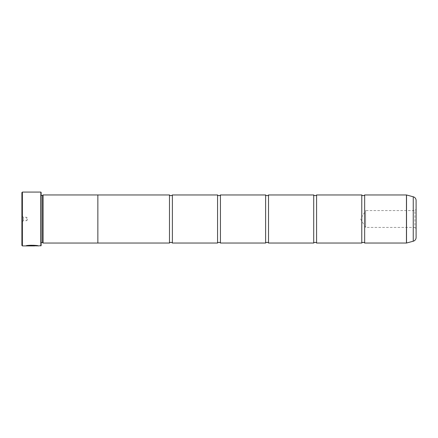 <?xml version="1.0" encoding="UTF-8"?>
<svg xmlns="http://www.w3.org/2000/svg" width="438" height="438" viewBox="0 0 438 438"><rect width="100%" height="100%" fill="white"/><g stroke="black" fill="none" stroke-linecap="round" stroke-linejoin="round"><path stroke-width="0.33" stroke-dasharray="2.19 1.64" d="M172.369 243.035L172.369 194.965M220.44 243.035L220.44 194.965M268.516 243.035L268.516 194.965M316.586 243.035L316.586 194.965M364.662 243.035L364.662 194.965M26.351 245.811L25.957 245.811C26.313 244.869 38.67 245.105 38.276 245.822C38.402 245.723 31.864 244.639 28.191 245.422L29.072 245.565C33.239 245.384 35.894 245.472 37.038 245.827L37.038 245.822M37.038 245.921C35.894 245.565 33.239 245.477 29.072 245.658L28.191 245.521C31.854 244.738 38.402 245.822 38.27 245.921L37.898 245.827M25.957 245.811L34.569 245.822M34.569 245.723L32.719 245.499L33.332 245.822M32.719 245.663L27.523 245.866M416.1 228.636L414.874 227.415L414.874 210.585L365.62 210.585L365.62 227.415L365.62 210.585L360.567 219L365.62 227.415L414.874 227.415L414.874 210.585L416.1 209.364L416.1 228.636L416.1 209.364M21.9 215.825L23.34 217.27L23.34 220.73L26.707 220.73L26.707 217.27L26.707 220.73L27.747 219L26.707 217.27L23.34 217.27L23.34 220.73L21.9 222.175L21.9 215.825L21.9 222.175M41.128 195.43L41.128 242.57L41.128 195.43A0.482 0.482 0 0 1 40.646 194.948L40.646 243.052L40.646 194.948M41.128 242.57A0.482 0.482 0 0 0 40.646 243.052M40.646 194.658L40.646 243.342L40.646 194.658L41.128 194.182L41.128 243.818L41.128 194.182M40.646 243.342L41.128 243.818M361.777 243.035L361.777 194.965M313.707 243.035L313.707 194.965M265.631 243.035L265.631 194.965M217.56 243.035L217.56 194.965M169.484 243.035L169.484 194.965M97.855 243.035L97.855 194.965L97.855 243.035M97.855 194.948L97.855 243.052M43.05 243.052L43.05 194.948M416.1 237.511L416.1 200.489M42.574 242.57L42.574 195.43M21.9 192.561L21.9 245.439M40.843 192.079L40.843 245.921M22.382 245.921L22.382 192.079M41.128 245.63L41.128 192.37M27.523 245.773L25.957 245.822M33.332 245.723L32.719 245.866M34.569 245.811L27.523 245.811M27.523 245.751L34.569 245.751M413.248 196.777L413.248 241.223M406.524 243.024L406.524 194.976M406.448 194.965L406.448 243.035"/><path stroke-width="0.66" d="M413.248 241.223L413.248 196.777A3.843 3.843 0 0 1 416.1 200.489L416.1 237.511A3.843 3.843 0 0 1 413.248 241.223L406.524 243.024A0.29 0.29 0 0 1 406.448 243.035L406.448 194.965L364.662 194.965L364.662 243.035A1.883 1.883 0 0 0 361.777 243.035L316.586 243.035A1.883 1.883 0 0 0 313.707 243.035L268.516 243.035A1.883 1.883 0 0 0 265.631 243.035L220.44 243.035A1.883 1.883 0 0 0 217.56 243.035L172.369 243.035A1.883 1.883 0 0 0 169.484 243.035L97.855 243.035M364.662 194.965A1.883 1.883 0 0 1 361.777 194.965L361.777 243.035M361.777 194.965L316.586 194.965L316.586 243.035M316.586 194.965A1.883 1.883 0 0 1 313.707 194.965L313.707 243.035M313.707 194.965L268.516 194.965L268.516 243.035M268.516 194.965A1.883 1.883 0 0 1 265.631 194.965L265.631 243.035M265.631 194.965L220.44 194.965L220.44 243.035M220.44 194.965A1.883 1.883 0 0 1 217.56 194.965L217.56 243.035M217.56 194.965L172.369 194.965L172.369 243.035M172.369 194.965A1.883 1.883 0 0 1 169.484 194.965L169.484 243.035M406.448 194.965A0.29 0.29 0 0 1 406.524 194.976L406.524 243.024M37.898 245.827L22.382 245.921L21.9 245.439L21.9 192.561L22.382 192.079L22.382 245.921M40.843 245.921L40.843 192.079L41.128 192.37L41.128 245.63L38.276 245.921C38.67 245.203 26.324 244.962 25.957 245.91L34.569 245.91L27.523 245.844C29.193 245.132 37.345 245.63 37.038 245.921M40.843 192.079L22.382 192.079M42.574 195.43L42.574 242.57L43.05 243.052L43.05 194.948L42.574 195.43L41.128 195.43M41.128 242.57L42.574 242.57M406.448 243.035L364.662 243.035M413.248 196.777L406.524 194.976M43.05 243.052L97.855 243.052L97.855 194.948L43.05 194.948M169.484 194.965L97.855 194.965M37.777 245.827L38.27 245.921M27.523 245.811L26.351 245.811M37.038 245.822C37.345 245.532 29.204 245.034 27.523 245.751L27.523 245.844"/></g></svg>
